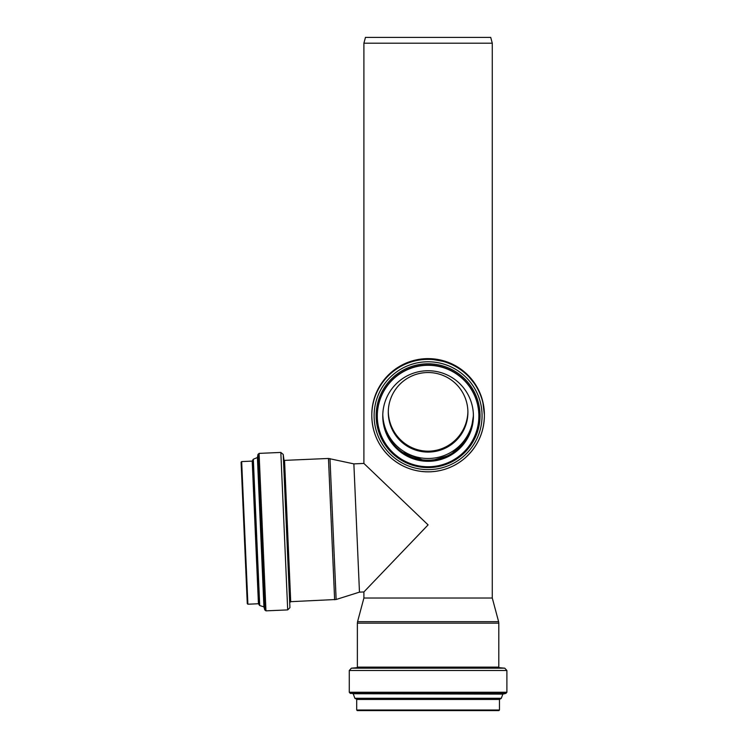 <?xml version="1.0" encoding="UTF-8"?>
<svg xmlns="http://www.w3.org/2000/svg" width="748" height="748" viewBox="0 0 748 748"><rect width="100%" height="100%" fill="white"/><g stroke="black" fill="none" stroke-linecap="round" stroke-linejoin="round"><path stroke-width="1.12" d="M388.287 411.475C388.717 432.942 405.996 451.044 428.09 451.194C450.184 451.044 467.453 432.942 467.893 411.475M428.09 372.532A39.812 39.775 180 0 0 388.277 412.307A39.812 39.775 180 0 0 428.09 452.082A39.812 39.775 180 0 0 467.902 412.307A39.812 39.775 180 0 0 428.09 372.532M428.09 365.295A50.78 50.733 180 0 0 377.31 416.028A50.78 50.733 180 0 0 428.09 466.761A50.78 50.733 180 0 0 478.87 416.028A50.78 50.733 180 0 0 428.09 365.295M428.09 370.746A45.329 45.282 180 0 0 382.761 416.028A45.329 45.282 180 0 0 428.09 461.31A45.329 45.282 180 0 0 473.409 416.028A45.329 45.282 180 0 0 428.09 370.746M382.789 414.616A45.329 45.282 180 0 0 428.09 458.487A45.329 45.282 180 0 0 473.391 414.616M241.099 462.18L241.66 461.581L247.887 604.206L247.279 603.655L241.099 462.18L247.055 598.55M241.66 461.581L252.216 461.114L258.443 603.748L259.706 605.543L263.932 606.871L264.755 609.891L265.951 610.854L287.7 609.9L289.915 607.685L283.23 454.447L280.827 452.437L287.7 609.9M280.827 452.437L259.079 453.382L257.966 454.447L257.406 457.524L253.32 459.225L252.216 461.114M329.98 458.589L336.132 599.494L359.47 592.135L353.869 463.882L328.466 458.459L284.539 460.375L283.941 459.87L283.23 454.447M353.869 463.882L363.902 463.442L428.09 524.89L363.902 591.939L363.902 598.017L357.572 621.653L498.607 621.653L498.804 623.149L357.366 623.149L357.572 621.653M363.902 43.206L365.454 37.4L490.716 37.4L492.278 43.206L363.902 43.206L363.902 463.442M492.278 43.206L492.278 598.017L363.902 598.017M428.09 710.6L357.282 710.6L356.703 710.02L499.468 710.02L498.888 710.6L428.09 710.6L493.783 710.6M428.09 361.78A53.968 53.921 180 0 0 381.349 442.657A53.968 53.921 180 0 0 474.83 442.657A53.968 53.921 180 0 0 428.09 361.78M428.09 359.358A56.296 56.24 180 0 0 371.793 415.598A56.296 56.24 180 0 0 428.09 471.838A56.296 56.24 180 0 0 484.386 415.598A56.296 56.24 180 0 0 428.09 359.358M428.09 363.809A51.939 51.893 180 0 0 383.107 441.647A51.939 51.893 180 0 0 473.073 441.647A51.939 51.893 180 0 0 428.09 363.809M478.87 416.028L478.87 415.757A50.78 50.733 180 0 0 428.09 365.015A50.78 50.733 180 0 0 377.31 415.748L377.31 416.028M382.761 415.795A45.329 45.282 180 0 0 428.09 460.843A45.329 45.282 180 0 0 473.409 415.795L471.203 429.52L464.938 441.928L450.193 455.093L431.241 460.731L428.931 460.833M382.77 415.467A45.329 45.282 180 0 0 428.09 460.188A45.329 45.282 180 0 0 473.409 415.467M447.949 362.247L428.09 358.629A56.296 56.24 180 0 0 371.793 414.869L371.793 415.598C372.111 432.587 378.6 446.762 391.251 458.122C402.555 467.64 415.598 472.203 430.371 471.792C443.115 471.165 454.41 466.799 464.256 458.692C477.327 447.295 484.04 432.924 484.386 415.598L484.386 414.869A56.296 56.24 180 0 0 428.09 358.629C411.531 358.918 397.599 365.108 386.295 377.188C376.805 387.96 371.971 400.517 371.793 414.869M252.759 460.656L259.032 604.16M252.974 459.637L259.322 605.151M253.32 459.225L259.706 605.543M257.406 457.524L263.932 606.871M257.77 457.037L264.325 607.329M257.966 454.447L264.755 609.891M259.079 453.382L265.951 610.854M283.941 459.87L289.915 607.685M284.539 460.375L290.71 601.673L336.132 599.494M328.466 458.459L334.637 599.756M498.804 623.149L498.804 667.123L357.366 667.123L357.366 623.149M498.804 667.123L499.337 667.702L356.843 667.702L357.366 667.123M499.337 667.702L504.778 668.179L351.392 668.179L356.843 667.702M504.778 668.179L506.901 670.489L349.279 670.489L351.392 668.179M506.901 670.489L506.901 692.255L349.279 692.255L349.279 670.489M499.907 698.884L356.263 698.884L356.703 699.445L499.468 699.445L501.319 698.267L502.834 694.107L505.882 693.415L350.298 693.415L349.279 692.255M503.301 693.723L350.298 693.415M502.834 694.107L352.869 693.723M501.319 698.267L354.861 698.267L353.346 694.107M500.917 698.632L354.861 698.267M424.799 460.721L400.816 451.727M392.532 443.639L384.051 426.267M484.386 414.869L482.769 401.498M476.158 385.594L465.948 373.243L452.671 364.276M247.887 604.206L258.443 603.748M290.159 602.224L290.71 601.673M359.47 592.135L363.902 591.939M505.882 693.415L506.901 692.255M356.263 698.884L355.263 698.632M356.703 699.445L356.703 710.02M499.468 699.445L499.468 710.02M492.278 598.017L498.607 621.653"/></g></svg>
